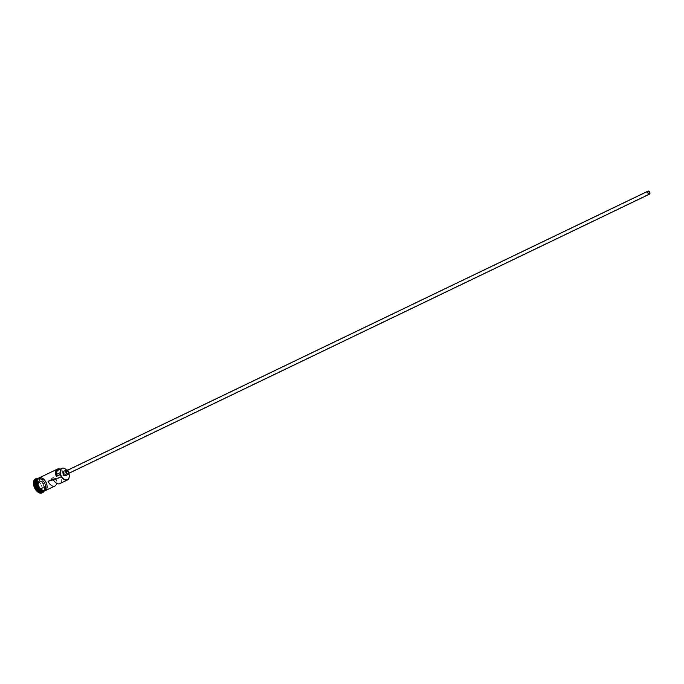 <?xml version="1.0" encoding="UTF-8"?>
<svg xmlns="http://www.w3.org/2000/svg" width="684" height="684" viewBox="0 0 684 684"><rect width="100%" height="100%" fill="white"/><g stroke="black" fill="none" stroke-linecap="round" stroke-linejoin="round"><path stroke-width="0.51" stroke-dasharray="3.42 2.56" d="M68.973 473.747A6.806 4.07 64.3 0 0 68.58 472.541A6.806 4.07 64.3 0 0 68.511 472.37L68.545 472.601A7.071 4.224 -115.7 0 1 69.264 476.389M52.83 479.894A1.351 0.804 64.3 0 0 52.702 479.407A1.351 0.804 64.3 0 0 51.326 478.381A1.351 0.804 64.3 0 0 51.12 479.792A1.351 0.804 64.3 0 0 51.565 480.501M68.22 473.627A1.684 1.009 64.3 0 0 68.485 471.866A1.684 1.009 64.3 0 0 66.758 470.592M69.11 473.2A2.36 1.411 64.3 0 0 68.879 471.772A2.36 1.411 64.3 0 0 67.648 470.164M65.596 475.636A2.36 1.411 64.3 0 0 65.963 473.174A2.36 1.411 64.3 0 0 63.552 471.387M37.791 478.544A7.071 4.224 -115.7 0 1 44.879 483.973A7.071 4.224 -115.7 0 1 43.921 491.283A7.071 4.224 -115.7 0 0 44.075 491.215A7.071 4.224 -115.7 0 0 45.178 483.836A7.071 4.224 -115.7 0 0 37.936 478.467A7.071 4.224 -115.7 0 0 37.791 478.544M36.671 479.074A7.071 4.224 -115.7 0 1 40.536 479.835A7.071 4.224 -115.7 0 1 43.913 484.443A7.071 4.224 -115.7 0 1 44.622 488.333A7.071 4.224 -115.7 0 1 42.801 491.83M37.842 478.484A7.746 4.634 -115.7 0 1 40.125 479.535A7.746 4.634 -115.7 0 1 43.819 484.58A7.746 4.634 -115.7 0 1 44.605 488.846A7.746 4.634 -115.7 0 1 43.998 491.292M56.704 483.331A7.071 4.224 64.3 0 0 56.345 479.347L61.218 477.004A7.071 4.224 -115.7 0 1 59.841 483.631M39.398 477.765A7.071 4.224 -115.7 0 1 46.632 483.135A7.071 4.224 -115.7 0 1 45.529 490.514M68.545 472.601L64.612 474.243A6.806 4.07 64.3 0 0 61.44 469.985A6.806 4.07 64.3 0 0 60.089 469.241M46.144 483.366A7.071 4.224 -115.7 0 1 45.041 490.753A7.071 4.224 -115.7 0 1 37.808 485.384A7.071 4.224 -115.7 0 1 38.911 477.996A7.071 4.224 -115.7 0 1 46.144 483.366M35.662 478.834A7.746 4.634 -115.7 0 1 43.331 484.819A7.746 4.634 -115.7 0 1 42.365 492.771M53.275 479.681L56.439 478.159A1.351 0.804 64.3 0 0 57.362 478.475A1.351 0.804 64.3 0 0 57.704 477.851L61.218 477.004M52.933 479.005L56.439 478.159M68.511 472.37A4.044 2.42 64.3 0 1 67.041 470.866L63.15 472.738A4.044 2.42 64.3 0 0 64.612 474.243M63.15 472.738A5.797 3.463 64.3 0 0 58.166 470.164M36.996 481.374L35.38 484.255L37.15 488.795L40.536 490.462L42.151 487.589L40.382 483.041L36.996 481.374L40.476 483.135L42.134 487.384L40.621 490.077L37.449 488.521L35.79 484.263L37.304 481.57L39.056 480.732L42.228 482.288L40.382 483.041M60.158 469.207A7.071 4.224 -115.7 0 1 61.278 469.865A7.071 4.224 -115.7 0 1 64.647 474.474M67.041 470.866A5.797 3.463 64.3 0 0 66.399 470.019M53.48 480.04L56.345 479.347M57.704 477.851L53.412 479.92M42.228 482.288L43.887 486.546L42.151 487.589M43.887 486.546L42.374 489.24L40.536 490.462M42.374 489.24L39.202 487.675L37.543 483.426L35.38 484.255M37.543 483.426L39.056 480.732M39.202 487.675L37.15 488.795M42.322 491.42A6.943 4.147 64.3 0 0 43.819 491.189A6.943 4.147 64.3 0 0 44.905 483.947A6.943 4.147 64.3 0 0 37.808 478.68A6.943 4.147 64.3 0 0 36.688 479.706M36.124 482.006A6.943 4.147 -115.7 0 1 37.902 478.638A6.943 4.147 -115.7 0 1 44.999 483.904A6.943 4.147 -115.7 0 1 43.913 491.146A6.943 4.147 -115.7 0 1 40.168 490.428M46.059 490.266A7.139 4.266 64.3 0 0 46.674 483.126A7.139 4.266 64.3 0 0 39.928 477.509M39.133 477.834A7.139 4.266 -115.7 0 1 46.187 483.357A7.139 4.266 -115.7 0 1 45.315 490.684M51.326 478.381L648.227 191.4M44.853 483.981C42.784 479.723 40.433 477.954 37.808 478.68L37.902 478.638C36.03 479.809 35.679 482.211 36.868 485.845C38.937 490.103 41.279 491.873 43.913 491.146L43.819 491.189C44.537 489.821 46.478 491.608 44.853 483.981M44.622 488.333L44.605 488.846M45.041 490.753L44.075 491.215M46.649 489.983L46.743 483.118L40.51 477.227M38.911 477.996L37.936 478.467M57.362 478.475L649.39 193.828"/><path stroke-width="1.03" d="M69.264 476.389A7.071 4.224 -115.7 0 1 69.255 476.491A7.071 4.224 -115.7 0 1 67.442 479.98A7.071 4.224 -115.7 0 1 60.209 474.611L60.491 474.311A6.806 4.07 64.3 0 0 60.56 474.482A6.806 4.07 64.3 0 0 65.732 479.826A6.806 4.07 64.3 0 0 69.264 476.286A6.806 4.07 64.3 0 0 68.973 473.747M649.603 192.426A1.351 0.804 64.3 0 0 648.227 191.4A1.351 0.804 64.3 0 0 648.013 192.811A1.351 0.804 64.3 0 0 649.39 193.828A1.351 0.804 64.3 0 0 649.603 192.426M647.816 192.854A1.684 1.009 64.3 0 0 649.535 194.136A1.684 1.009 64.3 0 0 649.8 192.375A1.684 1.009 64.3 0 0 648.081 191.101A1.684 1.009 64.3 0 0 647.816 192.854M648.081 191.101L66.758 470.592A1.684 1.009 64.3 0 0 66.502 472.345A1.684 1.009 64.3 0 0 68.22 473.627L649.535 194.136M67.648 470.164A2.36 1.411 64.3 0 0 66.468 469.985A2.36 1.411 64.3 0 0 66.1 472.447A2.36 1.411 64.3 0 0 68.511 474.234A2.36 1.411 64.3 0 0 69.11 473.2M66.468 469.985L63.552 471.387A2.36 1.411 64.3 0 0 63.185 473.85A2.36 1.411 64.3 0 0 65.596 475.636L68.511 474.234M36.543 485.991A7.071 4.224 -115.7 0 1 37.646 478.603A7.071 4.224 -115.7 0 1 37.791 478.544A7.071 4.224 -115.7 0 0 36.833 485.845A7.071 4.224 -115.7 0 0 43.921 491.283A7.071 4.224 -115.7 0 1 43.776 491.36A7.071 4.224 -115.7 0 1 36.543 485.991M43.776 491.36L42.801 491.83A7.071 4.224 -115.7 0 1 35.568 486.461A7.071 4.224 -115.7 0 1 36.671 479.074L37.646 478.603M43.998 491.292A7.746 4.634 -115.7 0 1 42.613 492.668A7.746 4.634 -115.7 0 1 34.687 486.786A7.746 4.634 -115.7 0 1 35.893 478.706A7.746 4.634 -115.7 0 1 37.842 478.484M67.442 479.98L59.841 483.631A7.071 4.224 -115.7 0 1 52.933 479.005L48.06 481.348A7.071 4.224 64.3 0 0 54.976 485.973A7.071 4.224 64.3 0 0 56.704 483.331M60.209 474.611L56.31 476.483A7.071 4.224 -115.7 0 1 57.413 469.104A7.071 4.224 -115.7 0 1 60.158 469.207M54.976 485.973L45.529 490.514A7.071 4.224 -115.7 0 1 38.295 485.144A7.071 4.224 -115.7 0 1 39.398 477.765L57.413 469.104M42.365 492.771A7.746 4.634 -115.7 0 1 42.126 492.899A7.746 4.634 -115.7 0 1 34.2 487.025A7.746 4.634 -115.7 0 1 35.406 478.937A7.746 4.634 -115.7 0 1 35.662 478.834M48.06 481.348L53.275 479.681M60.089 469.241A6.806 4.07 64.3 0 0 56.601 476.184A4.044 2.42 64.3 0 0 56.746 474.286A5.797 3.463 64.3 0 1 58.166 470.164L62.056 468.292A5.797 3.463 64.3 0 0 60.637 472.413L56.746 474.286M60.491 474.311A4.044 2.42 64.3 0 0 60.637 472.413M66.399 470.019A5.797 3.463 64.3 0 0 62.056 468.292M53.412 479.92L52.839 480.194L53.48 480.04M36.688 479.706A6.943 4.147 64.3 0 0 36.722 485.922A6.943 4.147 64.3 0 0 42.322 491.42M40.168 490.428A6.943 4.147 -115.7 0 1 36.816 485.879A6.943 4.147 -115.7 0 1 36.124 482.006M39.928 477.509A7.139 4.266 64.3 0 0 38.261 485.153A7.139 4.266 64.3 0 0 46.059 490.266M45.315 490.684A7.139 4.266 -115.7 0 1 37.774 485.392M37.757 485.349A7.139 4.266 -115.7 0 1 39.133 477.834M42.613 492.668L42.126 492.899M40.51 477.227L37.697 485.392L42.092 490.744L46.649 489.983M35.893 478.706L35.406 478.937"/></g></svg>
